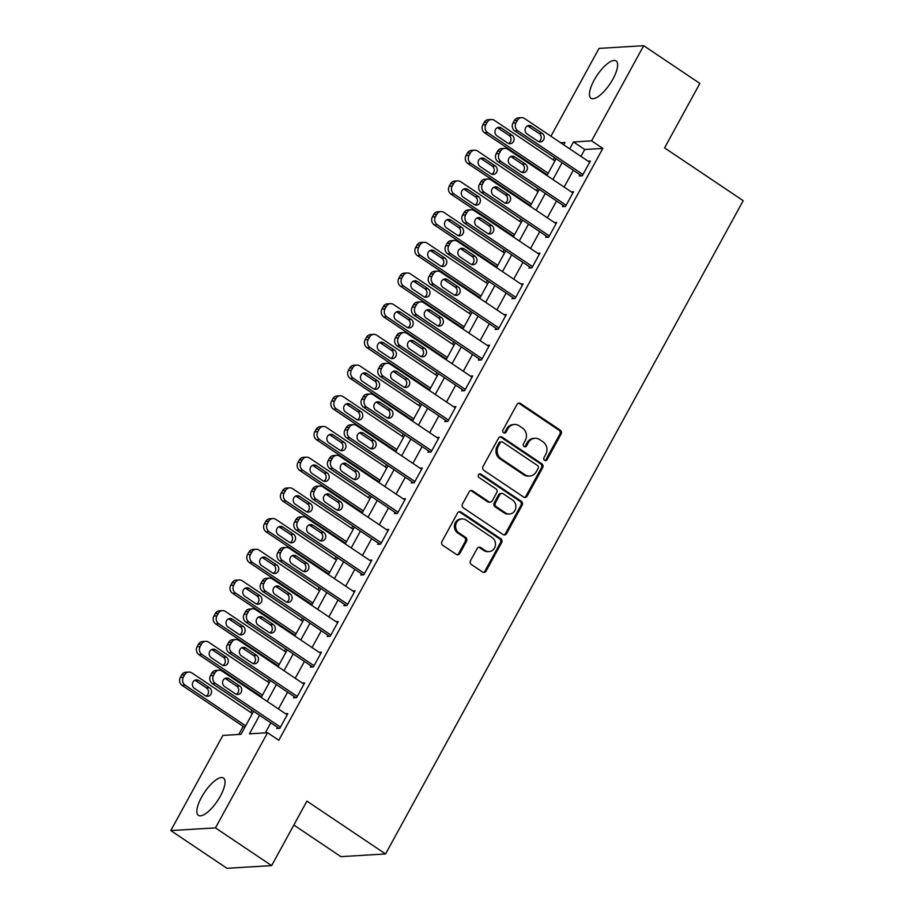 <?xml version="1.0" encoding="UTF-8"?>
<svg xmlns="http://www.w3.org/2000/svg" width="914" height="914" viewBox="0 0 914 914"><rect width="100%" height="100%" fill="white"/><g stroke="black" fill="none" stroke-linecap="round" stroke-linejoin="round"><path stroke-width="1.37" d="M544.618 460.313A1.977 1.794 86.5 0 0 547.086 459.662L561.105 434.047A2.833 2.571 86.5 0 0 560.225 430.151L520.523 403.497A2.833 2.571 86.5 0 0 517.004 404.422L502.974 430.037A1.977 1.794 86.5 0 0 504.642 433.053A1.977 1.794 86.5 0 0 506.07 432.116L507.876 428.803A9.06 8.226 86.5 0 1 514.388 424.496A9.06 8.226 86.5 0 1 519.163 425.821L522.465 428.049A9.06 8.226 86.5 0 1 525.299 440.502L523.494 443.816A1.977 1.794 86.5 0 0 525.15 446.832A1.977 1.794 86.5 0 0 526.578 445.883L528.395 442.57A9.06 8.226 86.5 0 1 534.907 438.274A9.06 8.226 86.5 0 1 539.671 439.6L542.985 441.816A9.06 8.226 86.5 0 1 545.818 454.269L544.001 457.583A1.977 1.794 86.5 0 0 544.618 460.313M545.052 460.519A1.977 1.794 86.5 0 0 545.875 459.731L559.905 434.116A2.833 2.571 86.5 0 0 559.014 430.231L519.323 403.565A2.833 2.571 86.5 0 0 518.432 403.2M504.037 432.973A1.977 1.794 86.5 0 0 504.859 432.185L506.676 428.872L507.876 428.803M524.545 446.752A1.977 1.794 86.5 0 0 525.367 445.963L527.184 442.639L528.395 442.57M201.526 797.259A22.484 7.758 123.9 0 1 223.484 778.02A22.484 7.758 123.9 0 1 220.354 796.128A22.484 7.758 123.9 0 1 198.407 815.368A22.484 7.758 123.9 0 1 201.526 797.259M594.134 80.158A22.484 7.758 123.9 0 1 616.082 60.918A22.484 7.758 123.9 0 1 612.963 79.015A22.484 7.758 123.9 0 1 591.004 98.255A22.484 7.758 123.9 0 1 594.134 80.158M470.527 560.648A2.833 2.571 86.5 0 0 471.418 564.544L482.558 572.015A2.833 2.571 86.5 0 0 486.077 571.09L501.649 542.642A2.833 2.571 86.5 0 0 500.769 538.746L461.067 512.091A2.833 2.571 86.5 0 0 457.548 513.028L441.976 541.465A2.833 2.571 86.5 0 0 442.856 545.361L456.315 554.398A2.833 2.571 86.5 0 0 459.833 553.461L466.506 541.294A2.833 2.571 86.5 0 0 465.614 537.398L458.942 532.919A7.575 6.878 86.5 0 1 455.789 524.613A7.575 6.878 86.5 0 1 462.016 518.912A7.575 6.878 86.5 0 1 466.003 520.02L492.143 537.569A7.575 6.878 86.5 0 1 495.297 545.875A7.575 6.878 86.5 0 1 489.059 551.576A7.575 6.878 86.5 0 1 485.083 550.468L480.718 547.543A2.833 2.571 86.5 0 0 477.199 548.469L470.527 560.648M550.936 136.232L599.024 48.396L643.696 45.7L699.861 83.425L664.569 147.885L743.208 200.692L385.559 853.95L306.921 801.144L271.629 865.604L215.464 827.89L170.792 830.575L222.89 735.416L240.999 734.319L253.612 711.286M643.696 45.7L591.598 140.859L573.489 141.956L569.719 148.845M259.587 715.296L249.453 733.816L267.562 732.72L278.793 740.26L602.829 148.411L591.598 140.859M267.562 732.72L215.464 827.89M523.596 497.045A2.833 2.571 86.5 0 0 527.127 496.119L542.699 467.671A2.833 2.571 86.5 0 0 541.808 463.786L502.117 437.121A2.833 2.571 86.5 0 0 498.587 438.057L483.015 466.494A2.833 2.571 86.5 0 0 483.906 470.39L523.596 497.045M522.18 505.156L506.607 533.605A2.833 2.571 86.5 0 1 503.077 534.53L463.387 507.876A2.833 2.571 86.5 0 1 462.495 503.98L469.156 491.812A2.833 2.571 86.5 0 1 472.687 490.875L488.784 501.695A2.833 2.571 86.5 0 0 492.315 500.758L496.736 492.692A2.833 2.571 86.5 0 0 495.845 488.796L479.085 477.542A1.977 1.794 86.5 0 1 479.884 473.875A1.977 1.794 86.5 0 1 480.935 474.16L521.288 501.272A2.833 2.571 86.5 0 1 522.18 505.156L520.969 505.236L505.396 533.673L506.607 533.605M602.829 148.411L584.72 149.496L580.95 156.385M573.341 170.278L564.144 187.084M556.535 200.977L547.337 217.783M539.728 231.676L530.531 248.482M522.922 262.375L513.725 279.181M506.116 293.074L496.919 309.88M489.31 323.773L480.113 340.579M472.504 354.472L463.307 371.267M455.698 385.171L446.5 401.966M438.891 415.859L429.694 432.665M422.085 446.558L412.888 463.364M405.279 477.257L396.082 494.063M388.473 507.956L379.264 524.762M371.667 538.654L362.458 555.461M354.861 569.353L345.652 586.16M338.054 600.052L328.846 616.859M321.248 630.751L312.04 647.558M304.442 661.45L295.233 678.257M287.624 692.149L278.427 708.956M270.818 722.848L265.346 732.857M579.956 174.723L579.282 175.945L582.298 175.774L590.375 161.035L588.079 161.172M563.15 205.422L562.476 206.644L565.492 206.461L573.569 191.734L571.273 191.871M546.344 236.12L545.669 237.343L548.686 237.16L556.752 222.433L554.467 222.57M529.537 266.819L528.863 268.042L531.879 267.859L539.946 253.132L537.661 253.269M512.731 297.518L512.057 298.741L515.073 298.558L523.139 283.82L520.854 283.968M495.925 328.217L495.251 329.44L498.267 329.257L506.333 314.519L504.048 314.656M479.119 358.905L478.445 360.139L481.461 359.956L489.527 345.218L487.231 345.355M462.313 389.604L461.639 390.838L464.655 390.655L472.721 375.917L470.424 376.054M445.506 420.303L444.832 421.537L447.849 421.354L455.915 406.616L453.618 406.753M428.7 451.002L428.026 452.236L431.042 452.053L439.108 437.315L436.812 437.452M411.894 481.701L411.22 482.935L414.236 482.752L422.302 468.014L420.006 468.151M395.088 512.4L394.414 513.634L397.43 513.451L405.496 498.713L403.2 498.85M378.282 543.099L377.608 544.321L380.624 544.15L388.69 529.412L386.394 529.549M361.476 573.798L360.802 575.02L363.818 574.837L371.884 560.111L369.587 560.248M344.669 604.497L343.995 605.719L347.012 605.536L355.078 590.81L352.781 590.947M327.863 635.196L327.189 636.418L330.205 636.235L338.271 621.509L335.975 621.646M311.046 665.895L310.383 667.117L313.399 666.934L321.465 652.196L319.169 652.345M294.239 696.594L293.577 697.816L296.593 697.633L304.659 682.895L302.363 683.032M277.433 727.281L276.771 728.515L279.787 728.332L287.853 713.594L285.556 713.731M554.57 157.665L553.336 159.927M545.727 173.82L545.361 174.471M537.763 188.364L536.529 190.626M528.92 204.519L528.555 205.17M520.957 219.063L519.723 221.325M512.114 235.218L511.749 235.869M504.151 249.762L502.906 252.024M495.308 265.917L494.942 266.568M487.345 280.461L486.099 282.723M478.502 296.616L478.136 297.267M470.527 311.16L469.293 313.411M461.696 327.315L461.33 327.966M453.721 341.859L452.487 344.11M444.889 358.014L444.524 358.665M436.915 372.558L435.681 374.809M428.072 388.701L427.718 389.364M420.109 403.257L418.875 405.508M411.266 419.4L410.912 420.063M403.303 433.956L402.069 436.207M394.46 450.099L394.105 450.762M386.496 464.655L385.262 466.905M377.653 480.798L377.299 481.45M369.69 495.354L368.456 497.604M360.847 511.497L360.493 512.148M352.884 526.041L351.65 528.303M344.041 542.196L343.687 542.847M336.078 556.74L334.844 559.002M327.235 572.895L326.881 573.546M319.272 587.439L318.038 589.701M310.429 603.594L310.075 604.245M302.465 618.138L301.232 620.4M293.623 634.293L293.268 634.944M285.659 648.837L284.425 651.099M276.816 664.992L276.462 665.643M268.853 679.536L267.619 681.787M260.01 695.691L259.656 696.342M252.047 710.235L250.813 712.486M243.204 726.39L238.783 734.456M293.84 825.045L340.899 856.646L385.559 853.95M271.629 865.604L226.969 868.3L170.792 830.575M563.744 144.835L565.035 142.47L560.613 142.733M261.221 697.393L270.418 680.587M278.027 666.694L287.225 649.888M294.834 635.995L304.031 619.189M311.64 605.297L320.837 588.502M328.446 574.598L337.643 557.803M345.252 543.899L354.449 527.104M362.058 513.211L371.267 496.405M378.864 482.512L388.073 465.706M395.671 451.813L404.879 435.007M412.477 421.114L421.685 404.308M429.283 390.415L438.492 373.609M446.101 359.716L455.298 342.91M462.907 329.017L472.104 312.211M479.713 298.318L488.91 281.512M496.519 267.619L505.716 250.813M513.325 236.92L522.522 220.125M530.131 206.221L539.329 189.427M546.938 175.522L556.135 158.728M562.11 162.738L552.913 179.544M545.304 193.437L536.107 210.243M528.498 224.136L519.301 240.93M511.691 254.835L502.494 271.629M494.885 285.534L485.688 302.328M478.079 316.221L468.871 333.027M461.273 346.92L452.064 363.726M444.467 377.619L435.258 394.425M427.661 408.318L418.452 425.124M410.854 439.017L401.646 455.823M394.048 469.716L384.84 486.522M377.231 500.415L368.034 517.221M360.424 531.114L351.227 547.92M343.618 561.813L334.421 578.619M326.812 592.512L317.615 609.307M310.006 623.211L300.809 640.006M293.2 653.91L284.003 670.705M276.394 684.597L267.196 701.404M584.72 149.496L573.489 141.956M534.907 438.274L533.696 438.343A9.06 8.226 86.5 0 0 527.184 442.639M514.388 424.496L513.188 424.564A9.06 8.226 86.5 0 0 506.676 428.872M524.476 497.422A2.833 2.571 86.5 0 0 525.916 496.188L541.488 467.751A2.833 2.571 86.5 0 0 540.608 463.855L500.906 437.2A2.833 2.571 86.5 0 0 500.027 436.823M538.163 468.254A1.977 1.794 86.5 0 0 537.535 465.523L502.689 442.125A1.977 1.794 86.5 0 0 500.232 442.776L498.313 446.272A9.06 8.226 86.5 0 0 501.146 458.725L524.967 474.72A9.06 8.226 86.5 0 0 529.732 476.045A9.06 8.226 86.5 0 0 536.244 471.75L538.163 468.254M501.649 441.839L500.449 441.908A1.977 1.794 86.5 0 0 499.021 442.856L500.232 442.776M529.732 476.045L528.521 476.125A9.06 8.226 86.5 0 1 523.756 474.8L499.935 458.805A9.06 8.226 86.5 0 1 497.102 446.352L499.021 442.856M503.957 534.907A2.833 2.571 86.5 0 0 505.396 533.673M490.27 502.106L489.07 502.174A2.833 2.571 86.5 0 1 487.573 501.763L471.475 490.955A2.833 2.571 86.5 0 0 470.596 490.578M520.969 505.236A2.833 2.571 86.5 0 0 520.077 501.34L479.724 474.24A1.977 1.794 86.5 0 0 479.29 474.023M505.488 512.914A7.575 6.878 86.5 0 0 509.475 514.022A7.575 6.878 86.5 0 0 515.702 508.321A7.575 6.878 86.5 0 0 512.548 500.015L503.34 493.834A2.833 2.571 86.5 0 0 499.821 494.76L495.399 502.837A2.833 2.571 86.5 0 0 496.279 506.722L505.488 512.914L504.288 512.983A7.575 6.878 86.5 0 0 508.264 514.091L509.475 514.022M501.855 493.411L500.644 493.491A2.833 2.571 86.5 0 0 498.61 494.828L499.821 494.76M504.288 512.983L495.08 506.802A2.833 2.571 86.5 0 1 494.188 502.906L498.61 494.828M489.059 551.576L487.859 551.645A7.575 6.878 86.5 0 1 483.872 550.536L479.519 547.612A2.833 2.571 86.5 0 0 478.639 547.246M462.016 518.912L460.816 518.992A7.575 6.878 86.5 0 0 454.589 524.682A7.575 6.878 86.5 0 0 457.743 532.988L458.942 532.919M457.194 554.764A2.833 2.571 86.5 0 0 458.634 553.541L465.295 541.362A2.833 2.571 86.5 0 0 464.403 537.466L457.743 532.988M483.437 572.393A2.833 2.571 86.5 0 0 484.877 571.159L500.449 542.71A2.833 2.571 86.5 0 0 499.558 538.826L459.868 512.171A2.833 2.571 86.5 0 0 458.988 511.794M548.183 173.26L487.642 132.61A5.77 5.233 86.5 0 1 485.837 124.681L487.185 122.225A5.77 5.233 86.5 0 1 494.36 120.328L554.901 160.978M547.292 174.871L484.626 132.793A5.77 5.233 -93.5 0 1 482.821 124.864L484.157 122.407A5.77 5.233 -93.5 0 1 488.305 119.665L491.332 119.483M508.63 143.521A4.616 4.193 86.5 0 0 509.007 135.398L498.221 128.154A4.616 4.193 86.5 0 0 497.319 127.697M496.942 135.832L507.727 143.064A4.616 4.193 86.5 0 0 513.942 140.276A4.616 4.193 86.5 0 0 512.023 135.215L501.238 127.971A4.616 4.193 86.5 0 0 495.022 130.771A4.616 4.193 86.5 0 0 496.942 135.832M582.972 174.54L517.815 130.782A5.77 5.233 86.5 0 1 516.01 122.853L517.358 120.397A5.77 5.233 86.5 0 1 524.545 118.512L589.701 162.258M521.506 117.666L518.489 117.849A5.77 5.233 -93.5 0 0 514.342 120.579L512.994 123.036A5.77 5.233 -93.5 0 0 514.799 130.965L581.578 175.808M527.115 134.004A4.616 4.193 -93.5 0 1 528.989 125.469A4.616 4.193 -93.5 0 1 531.422 126.143L542.208 133.387A4.616 4.193 -93.5 0 1 540.334 141.921A4.616 4.193 -93.5 0 1 537.9 141.247L527.115 134.004M527.504 125.869A4.616 4.193 -93.5 0 1 528.406 126.326L539.191 133.57A4.616 4.193 -93.5 0 1 538.803 141.704M531.365 203.959L470.836 163.309A5.77 5.233 86.5 0 1 469.031 155.38L470.379 152.924A5.77 5.233 86.5 0 1 477.554 151.027L538.095 191.677M530.486 205.57L467.819 163.48A5.77 5.233 -93.5 0 1 466.014 155.551L467.351 153.106A5.77 5.233 -93.5 0 1 471.498 150.364L474.526 150.182M491.823 174.22A4.616 4.193 86.5 0 0 492.2 166.085L481.415 158.853A4.616 4.193 86.5 0 0 480.513 158.396M480.136 166.531L490.921 173.763A4.616 4.193 86.5 0 0 497.136 170.975A4.616 4.193 86.5 0 0 495.217 165.914L484.431 158.67A4.616 4.193 86.5 0 0 478.216 161.458A4.616 4.193 86.5 0 0 480.136 166.531M514.559 234.658L454.029 193.997A5.77 5.233 86.5 0 1 452.224 186.068L453.573 183.611A5.77 5.233 86.5 0 1 460.747 181.726L521.288 222.376M513.679 236.269L451.013 194.179A5.77 5.233 -93.5 0 1 449.208 186.25L450.545 183.794A5.77 5.233 -93.5 0 1 454.692 181.063L457.708 180.881M475.006 204.919A4.616 4.193 86.5 0 0 475.394 196.784L464.609 189.552A4.616 4.193 86.5 0 0 463.706 189.095M463.329 197.218L474.115 204.462A4.616 4.193 86.5 0 0 480.33 201.674A4.616 4.193 86.5 0 0 478.41 196.601L467.625 189.369A4.616 4.193 86.5 0 0 461.399 192.157A4.616 4.193 86.5 0 0 463.329 197.218M497.753 265.357L437.223 224.695A5.77 5.233 86.5 0 1 435.418 216.767L436.766 214.31A5.77 5.233 86.5 0 1 443.941 212.425L504.482 253.075M496.873 266.968L434.207 224.878A5.77 5.233 -93.5 0 1 432.402 216.949L433.739 214.493A5.77 5.233 -93.5 0 1 437.886 211.762L440.902 211.58M458.2 235.618A4.616 4.193 86.5 0 0 458.588 227.483L447.803 220.24A4.616 4.193 86.5 0 0 446.9 219.794M446.523 227.917L457.308 235.161A4.616 4.193 86.5 0 0 463.524 232.362A4.616 4.193 86.5 0 0 461.604 227.3L450.819 220.057A4.616 4.193 86.5 0 0 444.592 222.856A4.616 4.193 86.5 0 0 446.523 227.917M566.166 205.239L501.009 161.481A5.77 5.233 86.5 0 1 499.204 153.552L500.552 151.096A5.77 5.233 86.5 0 1 507.738 149.199L572.895 192.957M504.699 148.365L501.683 148.536A5.77 5.233 -93.5 0 0 497.536 151.278L496.188 153.735A5.77 5.233 -93.5 0 0 497.993 161.664L564.772 206.507M510.309 164.703A4.616 4.193 -93.5 0 1 512.183 156.168A4.616 4.193 -93.5 0 1 514.616 156.842L525.401 164.086A4.616 4.193 -93.5 0 1 523.528 172.62A4.616 4.193 -93.5 0 1 521.094 171.946L510.309 164.703M510.698 156.568A4.616 4.193 -93.5 0 1 511.6 157.025L522.385 164.269A4.616 4.193 -93.5 0 1 521.997 172.403M549.36 235.938L484.203 192.18A5.77 5.233 86.5 0 1 482.398 184.251L483.746 181.795A5.77 5.233 86.5 0 1 490.932 179.898L556.089 223.656M487.893 179.053L484.877 179.235A5.77 5.233 -93.5 0 0 480.73 181.977L479.382 184.434A5.77 5.233 -93.5 0 0 481.187 192.363L547.966 237.206M493.503 195.402A4.616 4.193 -93.5 0 1 495.377 186.867A4.616 4.193 -93.5 0 1 497.81 187.541L508.595 194.785A4.616 4.193 -93.5 0 1 506.722 203.319A4.616 4.193 -93.5 0 1 504.288 202.645L493.503 195.402M493.891 187.267A4.616 4.193 -93.5 0 1 494.794 187.724L505.579 194.968A4.616 4.193 -93.5 0 1 505.191 203.102M532.554 266.637L467.397 222.879A5.77 5.233 86.5 0 1 465.592 214.95L466.94 212.494A5.77 5.233 86.5 0 1 474.126 210.597L539.283 254.355M471.087 209.752L468.071 209.934A5.77 5.233 -93.5 0 0 463.924 212.676L462.575 215.133A5.77 5.233 -93.5 0 0 464.381 223.062L531.16 267.905M476.697 226.101A4.616 4.193 -93.5 0 1 478.57 217.566A4.616 4.193 -93.5 0 1 481.004 218.24L491.789 225.484A4.616 4.193 -93.5 0 1 489.915 234.018A4.616 4.193 -93.5 0 1 487.482 233.344L476.697 226.101M477.085 217.966A4.616 4.193 -93.5 0 1 477.988 218.423L488.773 225.667A4.616 4.193 -93.5 0 1 488.384 233.801M480.947 296.056L420.417 255.394A5.77 5.233 86.5 0 1 418.612 247.466L419.949 245.009A5.77 5.233 86.5 0 1 427.135 243.124L487.676 283.774M480.067 297.667L417.401 255.577A5.77 5.233 -93.5 0 1 415.596 247.648L416.933 245.192A5.77 5.233 -93.5 0 1 421.08 242.461L424.096 242.279M441.393 266.317A4.616 4.193 86.5 0 0 441.782 258.182L430.997 250.939A4.616 4.193 86.5 0 0 430.094 250.482M429.717 258.616L440.502 265.86A4.616 4.193 86.5 0 0 446.718 263.061A4.616 4.193 86.5 0 0 444.798 257.999L434.013 250.756A4.616 4.193 86.5 0 0 427.786 253.555A4.616 4.193 86.5 0 0 429.717 258.616M515.747 297.336L450.591 253.578A5.77 5.233 86.5 0 1 448.785 245.649L450.134 243.193A5.77 5.233 86.5 0 1 457.32 241.296L522.477 285.054M454.281 240.451L451.265 240.633A5.77 5.233 -93.5 0 0 447.117 243.375L445.769 245.832A5.77 5.233 -93.5 0 0 447.574 253.761L514.354 298.604M459.891 256.8A4.616 4.193 -93.5 0 1 461.764 248.265A4.616 4.193 -93.5 0 1 464.198 248.939L474.983 256.183A4.616 4.193 -93.5 0 1 473.109 264.717A4.616 4.193 -93.5 0 1 470.676 264.043L459.891 256.8M460.279 248.665A4.616 4.193 -93.5 0 1 461.182 249.122L471.955 256.366A4.616 4.193 -93.5 0 1 471.578 264.5M464.141 326.744L403.611 286.093A5.77 5.233 86.5 0 1 401.806 278.164L403.143 275.708A5.77 5.233 86.5 0 1 410.329 273.812L470.87 314.473M463.261 328.366L400.595 286.276A5.77 5.233 -93.5 0 1 398.79 278.347L400.126 275.891A5.77 5.233 -93.5 0 1 404.274 273.149L407.29 272.978M424.587 297.016A4.616 4.193 86.5 0 0 424.976 288.881L414.191 281.638A4.616 4.193 86.5 0 0 413.288 281.181M412.911 289.315L423.685 296.559A4.616 4.193 86.5 0 0 429.911 293.76A4.616 4.193 86.5 0 0 427.992 288.698L417.207 281.455A4.616 4.193 86.5 0 0 410.98 284.254A4.616 4.193 86.5 0 0 412.911 289.315M447.334 357.443L386.805 316.792A5.77 5.233 86.5 0 1 385 308.863L386.336 306.407A5.77 5.233 86.5 0 1 393.523 304.511L454.064 345.172M446.455 359.065L383.777 316.975A5.77 5.233 -93.5 0 1 381.983 309.046L383.32 306.59A5.77 5.233 -93.5 0 1 387.467 303.848L390.484 303.665M407.781 327.715A4.616 4.193 86.5 0 0 408.17 319.58L397.384 312.337A4.616 4.193 86.5 0 0 396.482 311.88M396.093 320.014L406.879 327.258A4.616 4.193 86.5 0 0 413.105 324.459A4.616 4.193 86.5 0 0 411.186 319.397L400.401 312.154A4.616 4.193 86.5 0 0 394.174 314.953A4.616 4.193 86.5 0 0 396.093 320.014M430.528 388.142L369.999 347.491A5.77 5.233 86.5 0 1 368.193 339.562L369.53 337.106A5.77 5.233 86.5 0 1 376.717 335.209L437.258 375.871M429.649 389.764L366.971 347.674A5.77 5.233 -93.5 0 1 365.166 339.745L366.514 337.289A5.77 5.233 -93.5 0 1 370.661 334.547L373.677 334.364M390.975 358.414A4.616 4.193 86.5 0 0 391.363 350.279L380.578 343.036A4.616 4.193 86.5 0 0 379.676 342.579M379.287 350.713L390.072 357.957A4.616 4.193 86.5 0 0 396.299 355.158A4.616 4.193 86.5 0 0 394.38 350.096L383.594 342.853A4.616 4.193 86.5 0 0 377.368 345.652A4.616 4.193 86.5 0 0 379.287 350.713M413.722 418.841L353.192 378.19A5.77 5.233 86.5 0 1 351.387 370.261L352.724 367.805A5.77 5.233 86.5 0 1 359.91 365.908L420.451 406.559M412.842 420.463L350.165 378.373A5.77 5.233 -93.5 0 1 348.36 370.444L349.708 367.988A5.77 5.233 -93.5 0 1 353.855 365.246L356.871 365.063M374.169 389.113A4.616 4.193 86.5 0 0 374.557 380.978L363.772 373.735A4.616 4.193 86.5 0 0 362.869 373.278M362.481 381.412L373.266 388.656A4.616 4.193 86.5 0 0 379.493 385.857A4.616 4.193 86.5 0 0 377.573 380.795L366.788 373.552A4.616 4.193 86.5 0 0 360.562 376.351A4.616 4.193 86.5 0 0 362.481 381.412M396.916 449.539L336.386 408.889A5.77 5.233 86.5 0 1 334.581 400.96L335.918 398.504A5.77 5.233 86.5 0 1 343.104 396.607L403.645 437.258M396.036 451.15L333.359 409.072A5.77 5.233 -93.5 0 1 331.553 401.143L332.902 398.687A5.77 5.233 -93.5 0 1 337.049 395.945L340.065 395.762M357.363 419.812A4.616 4.193 86.5 0 0 357.751 411.677L346.966 404.434A4.616 4.193 86.5 0 0 346.063 403.977M345.675 412.111L356.46 419.355A4.616 4.193 86.5 0 0 362.687 416.556A4.616 4.193 86.5 0 0 360.767 411.494L349.982 404.251A4.616 4.193 86.5 0 0 343.755 407.05A4.616 4.193 86.5 0 0 345.675 412.111M498.941 328.035L433.784 284.277A5.77 5.233 86.5 0 1 431.979 276.348L433.327 273.892A5.77 5.233 86.5 0 1 440.514 271.995L505.671 315.753M437.475 271.15L434.458 271.332A5.77 5.233 -93.5 0 0 430.311 274.074L428.963 276.531A5.77 5.233 -93.5 0 0 430.768 284.46L497.547 329.303M443.084 287.499A4.616 4.193 -93.5 0 1 444.958 278.964A4.616 4.193 -93.5 0 1 447.392 279.638L458.177 286.882A4.616 4.193 -93.5 0 1 456.303 295.416A4.616 4.193 -93.5 0 1 453.87 294.742L443.084 287.499M443.473 279.364A4.616 4.193 -93.5 0 1 444.364 279.821L455.149 287.065A4.616 4.193 -93.5 0 1 454.772 295.199M482.135 358.734L416.978 314.976A5.77 5.233 86.5 0 1 415.173 307.047L416.521 304.591A5.77 5.233 86.5 0 1 423.708 302.694L488.853 346.452M420.668 301.849L417.652 302.031A5.77 5.233 -93.5 0 0 413.505 304.773L412.157 307.23A5.77 5.233 -93.5 0 0 413.962 315.159L480.741 360.002M426.278 318.198A4.616 4.193 -93.5 0 1 428.152 309.663A4.616 4.193 -93.5 0 1 430.585 310.337L441.371 317.581A4.616 4.193 -93.5 0 1 439.497 326.115A4.616 4.193 -93.5 0 1 437.063 325.441L426.278 318.198M426.667 310.063A4.616 4.193 -93.5 0 1 427.558 310.52L438.343 317.764A4.616 4.193 -93.5 0 1 437.966 325.898M465.329 389.421L400.172 345.675A5.77 5.233 86.5 0 1 398.367 337.746L399.715 335.289A5.77 5.233 86.5 0 1 406.901 333.393L472.047 377.151M403.862 332.547L400.846 332.73A5.77 5.233 -93.5 0 0 396.699 335.472L395.351 337.929A5.77 5.233 -93.5 0 0 397.156 345.858L463.935 390.701M409.472 348.897A4.616 4.193 -93.5 0 1 411.346 340.362A4.616 4.193 -93.5 0 1 413.779 341.036L424.553 348.28A4.616 4.193 -93.5 0 1 422.691 356.814A4.616 4.193 -93.5 0 1 420.257 356.14L409.472 348.897M409.86 340.762A4.616 4.193 -93.5 0 1 410.752 341.219L421.537 348.463A4.616 4.193 -93.5 0 1 421.16 356.586M448.523 420.12L383.366 376.374A5.77 5.233 86.5 0 1 381.561 368.445L382.909 365.988A5.77 5.233 86.5 0 1 390.084 364.092L455.241 407.85M387.056 363.246L384.04 363.429A5.77 5.233 -93.5 0 0 379.893 366.171L378.545 368.628A5.77 5.233 -93.5 0 0 380.35 376.557L447.129 421.4M392.666 379.596A4.616 4.193 -93.5 0 1 394.54 371.061A4.616 4.193 -93.5 0 1 396.973 371.735L407.747 378.979A4.616 4.193 -93.5 0 1 405.873 387.513A4.616 4.193 -93.5 0 1 403.451 386.828L392.666 379.596M393.043 371.461A4.616 4.193 -93.5 0 1 393.945 371.918L404.731 379.161A4.616 4.193 -93.5 0 1 404.354 387.285M431.716 450.819L366.56 407.073A5.77 5.233 86.5 0 1 364.755 399.132L366.103 396.687A5.77 5.233 86.5 0 1 373.278 394.791L438.434 438.549M370.25 393.945L367.234 394.128A5.77 5.233 -93.5 0 0 363.087 396.859L361.738 399.315A5.77 5.233 -93.5 0 0 363.543 407.244L430.323 452.099M375.86 410.283A4.616 4.193 -93.5 0 1 377.733 401.76A4.616 4.193 -93.5 0 1 380.155 402.434L390.941 409.678A4.616 4.193 -93.5 0 1 389.067 418.201A4.616 4.193 -93.5 0 1 386.645 417.527L375.86 410.283M376.237 402.16A4.616 4.193 -93.5 0 1 377.139 402.617L387.924 409.849A4.616 4.193 -93.5 0 1 387.547 417.984M380.11 480.238L319.569 439.588A5.77 5.233 86.5 0 1 317.775 431.659L319.112 429.203A5.77 5.233 86.5 0 1 326.298 427.306L386.828 467.957M379.23 481.849L316.552 439.771A5.77 5.233 -93.5 0 1 314.747 431.842L316.095 429.386A5.77 5.233 -93.5 0 1 320.243 426.644L323.259 426.461M340.556 450.511A4.616 4.193 86.5 0 0 340.945 442.376L330.16 435.133A4.616 4.193 86.5 0 0 329.257 434.676M328.869 442.81L339.654 450.054A4.616 4.193 86.5 0 0 345.88 447.254A4.616 4.193 86.5 0 0 343.961 442.193L333.176 434.95A4.616 4.193 86.5 0 0 326.949 437.749A4.616 4.193 86.5 0 0 328.869 442.81M414.91 481.518L349.754 437.76A5.77 5.233 86.5 0 1 347.948 429.831L349.297 427.375A5.77 5.233 86.5 0 1 356.471 425.49L421.628 469.236M353.444 424.644L350.416 424.827A5.77 5.233 -93.5 0 0 346.28 427.558L344.932 430.014A5.77 5.233 -93.5 0 0 346.737 437.943L413.516 482.786M359.053 440.982A4.616 4.193 -93.5 0 1 360.927 432.448A4.616 4.193 -93.5 0 1 363.349 433.133L374.134 440.365A4.616 4.193 -93.5 0 1 372.261 448.9A4.616 4.193 -93.5 0 1 369.839 448.226L359.053 440.982M359.431 432.859A4.616 4.193 -93.5 0 1 360.333 433.305L371.118 440.548A4.616 4.193 -93.5 0 1 370.741 448.683M363.304 510.937L302.763 470.287A5.77 5.233 86.5 0 1 300.957 462.358L302.306 459.902A5.77 5.233 86.5 0 1 309.492 458.005L370.021 498.656M362.424 512.548L299.746 470.47A5.77 5.233 -93.5 0 1 297.941 462.541L299.289 460.085A5.77 5.233 -93.5 0 1 303.437 457.343L306.453 457.16M323.75 481.198A4.616 4.193 86.5 0 0 324.139 473.075L313.353 465.832A4.616 4.193 86.5 0 0 312.451 465.375M312.062 473.509L322.848 480.753A4.616 4.193 86.5 0 0 329.074 477.953A4.616 4.193 86.5 0 0 327.155 472.892L316.37 465.649A4.616 4.193 86.5 0 0 310.143 468.448A4.616 4.193 86.5 0 0 312.062 473.509M398.104 512.217L332.947 468.459A5.77 5.233 86.5 0 1 331.142 460.53L332.49 458.074A5.77 5.233 86.5 0 1 339.665 456.189L404.822 499.935M336.638 455.343L333.61 455.526A5.77 5.233 -93.5 0 0 329.474 458.257L328.126 460.713A5.77 5.233 -93.5 0 0 329.931 468.642L396.71 513.485M342.247 471.681A4.616 4.193 -93.5 0 1 344.121 463.147A4.616 4.193 -93.5 0 1 346.543 463.821L357.328 471.064A4.616 4.193 -93.5 0 1 355.455 479.599A4.616 4.193 -93.5 0 1 353.033 478.925L342.247 471.681M342.624 463.547A4.616 4.193 -93.5 0 1 343.527 464.004L354.312 471.247A4.616 4.193 -93.5 0 1 353.935 479.382M346.497 541.636L285.956 500.986A5.77 5.233 86.5 0 1 284.151 493.057L285.499 490.601A5.77 5.233 86.5 0 1 292.686 488.704L353.215 529.355M345.618 543.247L282.94 501.169A5.77 5.233 -93.5 0 1 281.135 493.24L282.483 490.784A5.77 5.233 -93.5 0 1 286.63 488.042L289.647 487.859M306.944 511.897A4.616 4.193 86.5 0 0 307.333 503.774L296.547 496.531A4.616 4.193 86.5 0 0 295.645 496.074M295.256 504.208L306.041 511.44A4.616 4.193 86.5 0 0 312.268 508.652A4.616 4.193 86.5 0 0 310.349 503.591L299.564 496.348A4.616 4.193 86.5 0 0 293.337 499.147A4.616 4.193 86.5 0 0 295.256 504.208M381.298 542.916L316.141 499.158A5.77 5.233 86.5 0 1 314.336 491.229L315.684 488.773A5.77 5.233 86.5 0 1 322.859 486.888L388.016 530.634M319.831 486.042L316.804 486.225A5.77 5.233 -93.5 0 0 312.657 488.956L311.32 491.412A5.77 5.233 -93.5 0 0 313.125 499.341L379.904 544.184M325.441 502.38A4.616 4.193 -93.5 0 1 327.315 493.846A4.616 4.193 -93.5 0 1 329.737 494.52L340.522 501.763A4.616 4.193 -93.5 0 1 338.648 510.298A4.616 4.193 -93.5 0 1 336.226 509.624L325.441 502.38M325.818 494.246A4.616 4.193 -93.5 0 1 326.721 494.703L337.506 501.946A4.616 4.193 -93.5 0 1 337.129 510.081M329.691 572.335L269.15 531.685A5.77 5.233 86.5 0 1 267.345 523.756L268.693 521.3A5.77 5.233 86.5 0 1 275.879 519.403L336.409 560.053M328.812 573.946L266.134 531.857A5.77 5.233 -93.5 0 1 264.329 523.928L265.677 521.483A5.77 5.233 -93.5 0 1 269.824 518.741L272.84 518.558M290.138 542.596A4.616 4.193 86.5 0 0 290.526 534.462L279.741 527.229A4.616 4.193 86.5 0 0 278.839 526.772M278.45 534.907L289.235 542.139A4.616 4.193 86.5 0 0 295.462 539.351A4.616 4.193 86.5 0 0 293.543 534.29L282.757 527.047A4.616 4.193 86.5 0 0 276.531 529.834A4.616 4.193 86.5 0 0 278.45 534.907M364.492 573.615L299.335 529.857A5.77 5.233 86.5 0 1 297.53 521.928L298.878 519.472A5.77 5.233 86.5 0 1 306.053 517.575L371.21 561.333M303.025 516.741L299.998 516.913A5.77 5.233 -93.5 0 0 295.85 519.655L294.514 522.111A5.77 5.233 -93.5 0 0 296.319 530.04L363.098 574.883M308.635 533.079A4.616 4.193 -93.5 0 1 310.509 524.545A4.616 4.193 -93.5 0 1 312.931 525.219L323.716 532.462A4.616 4.193 -93.5 0 1 321.842 540.997A4.616 4.193 -93.5 0 1 319.42 540.323L308.635 533.079M309.012 524.944A4.616 4.193 -93.5 0 1 309.915 525.401L320.7 532.645A4.616 4.193 -93.5 0 1 320.323 540.78M312.885 603.034L252.344 562.373A5.77 5.233 86.5 0 1 250.539 554.444L251.887 551.987A5.77 5.233 86.5 0 1 259.073 550.102L319.603 590.752M312.005 604.645L249.328 562.556A5.77 5.233 -93.5 0 1 247.523 554.627L248.871 552.17A5.77 5.233 -93.5 0 1 253.018 549.44L256.034 549.257M273.332 573.295A4.616 4.193 86.5 0 0 273.72 565.16L262.935 557.928A4.616 4.193 86.5 0 0 262.032 557.471M261.644 565.595L272.429 572.838A4.616 4.193 86.5 0 0 278.656 570.05A4.616 4.193 86.5 0 0 276.736 564.978L265.951 557.746A4.616 4.193 86.5 0 0 259.725 560.533A4.616 4.193 86.5 0 0 261.644 565.595M347.686 604.314L282.529 560.556A5.77 5.233 86.5 0 1 280.724 552.627L282.072 550.171A5.77 5.233 86.5 0 1 289.247 548.274L354.404 592.032M286.208 547.429L283.191 547.612A5.77 5.233 -93.5 0 0 279.044 550.354L277.707 552.81A5.77 5.233 -93.5 0 0 279.513 560.739L346.292 605.582M291.829 563.778A4.616 4.193 -93.5 0 1 293.702 555.244A4.616 4.193 -93.5 0 1 296.125 555.918L306.91 563.161A4.616 4.193 -93.5 0 1 305.036 571.696A4.616 4.193 -93.5 0 1 302.614 571.022L291.829 563.778M292.206 555.643A4.616 4.193 -93.5 0 1 293.108 556.1L303.894 563.344A4.616 4.193 -93.5 0 1 303.505 571.479M296.079 633.733L235.538 593.072A5.77 5.233 86.5 0 1 233.733 585.143L235.081 582.686A5.77 5.233 86.5 0 1 242.267 580.801L302.797 621.451M295.188 635.344L232.522 593.255A5.77 5.233 -93.5 0 1 230.716 585.326L232.065 582.869A5.77 5.233 -93.5 0 1 236.212 580.139L239.228 579.956M256.526 603.994A4.616 4.193 86.5 0 0 256.903 595.859L246.129 588.616A4.616 4.193 86.5 0 0 245.226 588.17M244.838 596.294L255.623 603.537A4.616 4.193 86.5 0 0 261.85 600.738A4.616 4.193 86.5 0 0 259.93 595.677L249.145 588.433A4.616 4.193 86.5 0 0 242.918 591.232A4.616 4.193 86.5 0 0 244.838 596.294M330.879 635.013L265.723 591.255A5.77 5.233 86.5 0 1 263.918 583.326L265.266 580.87A5.77 5.233 86.5 0 1 272.441 578.973L337.597 622.731M269.402 578.128L266.385 578.311A5.77 5.233 -93.5 0 0 262.238 581.053L260.901 583.509A5.77 5.233 -93.5 0 0 262.706 591.438L329.486 636.281M275.023 594.477A4.616 4.193 -93.5 0 1 276.896 585.943A4.616 4.193 -93.5 0 1 279.318 586.617L290.104 593.86A4.616 4.193 -93.5 0 1 288.23 602.395A4.616 4.193 -93.5 0 1 285.808 601.72L275.023 594.477M275.4 586.342A4.616 4.193 -93.5 0 1 276.302 586.799L287.087 594.043A4.616 4.193 -93.5 0 1 286.699 602.177M314.073 665.712L248.916 621.954A5.77 5.233 86.5 0 1 247.111 614.025L248.448 611.569A5.77 5.233 86.5 0 1 255.634 609.672L320.791 653.43M252.595 608.827L249.579 609.01A5.77 5.233 -93.5 0 0 245.432 611.752L244.095 614.208A5.77 5.233 -93.5 0 0 245.9 622.137L312.668 666.98M258.216 625.176A4.616 4.193 -93.5 0 1 260.09 616.642A4.616 4.193 -93.5 0 1 262.512 617.316L273.297 624.559A4.616 4.193 -93.5 0 1 271.424 633.094A4.616 4.193 -93.5 0 1 269.002 632.419L258.216 625.176M258.593 617.041A4.616 4.193 -93.5 0 1 259.496 617.498L270.281 624.742A4.616 4.193 -93.5 0 1 269.893 632.876M279.273 664.432L218.732 623.771A5.77 5.233 86.5 0 1 216.926 615.842L218.275 613.385A5.77 5.233 86.5 0 1 225.461 611.5L285.991 652.15M278.382 666.043L215.715 623.954A5.77 5.233 -93.5 0 1 213.91 616.025L215.258 613.568A5.77 5.233 -93.5 0 1 219.406 610.838L222.422 610.655M239.719 634.693A4.616 4.193 86.5 0 0 240.096 626.558L229.311 619.315A4.616 4.193 86.5 0 0 228.42 618.858M228.032 626.993L238.817 634.236A4.616 4.193 86.5 0 0 245.043 631.437A4.616 4.193 86.5 0 0 243.124 626.376L232.339 619.132A4.616 4.193 86.5 0 0 226.112 621.931A4.616 4.193 86.5 0 0 228.032 626.993M262.467 695.12L201.925 654.47A5.77 5.233 86.5 0 1 200.12 646.541L201.468 644.084A5.77 5.233 86.5 0 1 208.655 642.188L269.184 682.849M261.575 696.742L198.909 654.653A5.77 5.233 -93.5 0 1 197.104 646.724L198.452 644.267A5.77 5.233 -93.5 0 1 202.6 641.525L205.616 641.354M222.913 665.392A4.616 4.193 86.5 0 0 223.29 657.257L212.505 650.014A4.616 4.193 86.5 0 0 211.614 649.557M211.225 657.692L222.011 664.935A4.616 4.193 86.5 0 0 228.237 662.136A4.616 4.193 86.5 0 0 226.318 657.075L215.533 649.831A4.616 4.193 86.5 0 0 209.306 652.63A4.616 4.193 86.5 0 0 211.225 657.692M297.267 696.411L232.11 652.653A5.77 5.233 86.5 0 1 230.305 644.724L231.642 642.268A5.77 5.233 86.5 0 1 238.828 640.371L303.985 684.129M235.789 639.526L232.773 639.709A5.77 5.233 -93.5 0 0 228.626 642.451L227.289 644.907A5.77 5.233 -93.5 0 0 229.094 652.836L295.862 697.679M241.41 655.875A4.616 4.193 -93.5 0 1 243.284 647.341A4.616 4.193 -93.5 0 1 245.706 648.015L256.491 655.258A4.616 4.193 -93.5 0 1 254.618 663.793A4.616 4.193 -93.5 0 1 252.184 663.118L241.41 655.875M241.787 647.74A4.616 4.193 -93.5 0 1 242.69 648.197L253.475 655.441A4.616 4.193 -93.5 0 1 253.087 663.575M245.66 725.819L185.119 685.169A5.77 5.233 86.5 0 1 183.314 677.24L184.662 674.783A5.77 5.233 86.5 0 1 191.849 672.887L252.378 713.548M244.769 727.441L182.103 685.351A5.77 5.233 -93.5 0 1 180.298 677.423L181.646 674.966A5.77 5.233 -93.5 0 1 185.793 672.224L188.81 672.041M206.107 696.091A4.616 4.193 86.5 0 0 206.484 687.956L195.699 680.713A4.616 4.193 86.5 0 0 194.808 680.256M194.419 688.391L205.204 695.634A4.616 4.193 86.5 0 0 211.431 692.835A4.616 4.193 86.5 0 0 209.5 687.774L198.726 680.53A4.616 4.193 86.5 0 0 192.5 683.329A4.616 4.193 86.5 0 0 194.419 688.391M280.461 727.11L215.304 683.352A5.77 5.233 86.5 0 1 213.499 675.423L214.836 672.967A5.77 5.233 86.5 0 1 222.022 671.07L287.179 714.828M218.983 670.225L215.967 670.408A5.77 5.233 -93.5 0 0 211.82 673.15L210.483 675.606A5.77 5.233 -93.5 0 0 212.277 683.535L279.056 728.378M224.593 686.574A4.616 4.193 -93.5 0 1 226.466 678.039A4.616 4.193 -93.5 0 1 228.9 678.714L239.685 685.957A4.616 4.193 -93.5 0 1 237.811 694.491A4.616 4.193 -93.5 0 1 235.378 693.817L224.593 686.574M224.981 678.439A4.616 4.193 -93.5 0 1 225.884 678.896L236.669 686.14A4.616 4.193 -93.5 0 1 236.28 694.274M545.875 459.731L547.086 459.662M504.859 432.185L506.07 432.116M525.367 445.963L526.578 445.883M519.323 403.565L520.523 403.497M559.014 430.231L560.225 430.151M559.905 434.116L561.105 434.047M500.906 437.2L502.117 437.121M540.608 463.855L541.808 463.786M541.488 467.751L542.699 467.671M525.916 496.188L527.127 496.119M497.102 446.352L498.313 446.272M499.935 458.805L501.146 458.725M523.756 474.8L524.967 474.72M471.475 490.955L472.687 490.875M487.573 501.763L488.784 501.695M479.724 474.24L480.935 474.16M520.077 501.34L521.288 501.272M494.188 502.906L495.399 502.837M495.08 506.802L496.279 506.722M479.519 547.612L480.718 547.543M483.872 550.536L485.083 550.468M464.403 537.466L465.614 537.398M465.295 541.362L466.506 541.294M458.634 553.541L459.833 553.461M459.868 512.171L461.067 512.091M499.558 538.826L500.769 538.746M500.449 542.71L501.649 542.642M484.877 571.159L486.077 571.09M487.642 132.61L484.626 132.793M487.185 122.225L484.157 122.407M485.837 124.681L482.821 124.864M498.221 128.154L501.238 127.971M509.007 135.398L512.023 135.215M514.799 130.965L517.815 130.782M512.994 123.036L516.01 122.853M514.342 120.579L517.358 120.397M531.422 126.143L528.406 126.326M542.208 133.387L539.191 133.57M470.836 163.309L467.819 163.48M470.379 152.924L467.351 153.106M469.031 155.38L466.014 155.551M481.415 158.853L484.431 158.67M492.2 166.085L495.217 165.914M454.029 193.997L451.013 194.179M453.573 183.611L450.545 183.794M452.224 186.068L449.208 186.25M464.609 189.552L467.625 189.369M475.394 196.784L478.41 196.601M437.223 224.695L434.207 224.878M436.766 214.31L433.739 214.493M435.418 216.767L432.402 216.949M447.803 220.24L450.819 220.057M458.588 227.483L461.604 227.3M497.993 161.664L501.009 161.481M496.188 153.735L499.204 153.552M497.536 151.278L500.552 151.096M514.616 156.842L511.6 157.025M525.401 164.086L522.385 164.269M481.187 192.363L484.203 192.18M479.382 184.434L482.398 184.251M480.73 181.977L483.746 181.795M497.81 187.541L494.794 187.724M508.595 194.785L505.579 194.968M464.381 223.062L467.397 222.879M462.575 215.133L465.592 214.95M463.924 212.676L466.94 212.494M481.004 218.24L477.988 218.423M491.789 225.484L488.773 225.667M420.417 255.394L417.401 255.577M419.949 245.009L416.933 245.192M418.612 247.466L415.596 247.648M430.997 250.939L434.013 250.756M441.782 258.182L444.798 257.999M447.574 253.761L450.591 253.578M445.769 245.832L448.785 245.649M447.117 243.375L450.134 243.193M464.198 248.939L461.182 249.122M474.983 256.183L471.955 256.366M403.611 286.093L400.595 286.276M403.143 275.708L400.126 275.891M401.806 278.164L398.79 278.347M414.191 281.638L417.207 281.455M424.976 288.881L427.992 288.698M386.805 316.792L383.777 316.975M386.336 306.407L383.32 306.59M385 308.863L381.983 309.046M397.384 312.337L400.401 312.154M408.17 319.58L411.186 319.397M369.999 347.491L366.971 347.674M369.53 337.106L366.514 337.289M368.193 339.562L365.166 339.745M380.578 343.036L383.594 342.853M391.363 350.279L394.38 350.096M353.192 378.19L350.165 378.373M352.724 367.805L349.708 367.988M351.387 370.261L348.36 370.444M363.772 373.735L366.788 373.552M374.557 380.978L377.573 380.795M336.386 408.889L333.359 409.072M335.918 398.504L332.902 398.687M334.581 400.96L331.553 401.143M346.966 404.434L349.982 404.251M357.751 411.677L360.767 411.494M430.768 284.46L433.784 284.277M428.963 276.531L431.979 276.348M430.311 274.074L433.327 273.892M447.392 279.638L444.364 279.821M458.177 286.882L455.149 287.065M413.962 315.159L416.978 314.976M412.157 307.23L415.173 307.047M413.505 304.773L416.521 304.591M430.585 310.337L427.558 310.52M441.371 317.581L438.343 317.764M397.156 345.858L400.172 345.675M395.351 337.929L398.367 337.746M396.699 335.472L399.715 335.289M413.779 341.036L410.752 341.219M424.553 348.28L421.537 348.463M380.35 376.557L383.366 376.374M378.545 368.628L381.561 368.445M379.893 366.171L382.909 365.988M396.973 371.735L393.945 371.918M407.747 378.979L404.731 379.161M363.543 407.244L366.56 407.073M361.738 399.315L364.755 399.132M363.087 396.859L366.103 396.687M380.155 402.434L377.139 402.617M390.941 409.678L387.924 409.849M319.569 439.588L316.552 439.771M319.112 429.203L316.095 429.386M317.775 431.659L314.747 431.842M330.16 435.133L333.176 434.95M340.945 442.376L343.961 442.193M346.737 437.943L349.754 437.76M344.932 430.014L347.948 429.831M346.28 427.558L349.297 427.375M363.349 433.133L360.333 433.305M374.134 440.365L371.118 440.548M302.763 470.287L299.746 470.47M302.306 459.902L299.289 460.085M300.957 462.358L297.941 462.541M313.353 465.832L316.37 465.649M324.139 473.075L327.155 472.892M329.931 468.642L332.947 468.459M328.126 460.713L331.142 460.53M329.474 458.257L332.49 458.074M346.543 463.821L343.527 464.004M357.328 471.064L354.312 471.247M285.956 500.986L282.94 501.169M285.499 490.601L282.483 490.784M284.151 493.057L281.135 493.24M296.547 496.531L299.564 496.348M307.333 503.774L310.349 503.591M313.125 499.341L316.141 499.158M311.32 491.412L314.336 491.229M312.657 488.956L315.684 488.773M329.737 494.52L326.721 494.703M340.522 501.763L337.506 501.946M269.15 531.685L266.134 531.857M268.693 521.3L265.677 521.483M267.345 523.756L264.329 523.928M279.741 527.229L282.757 527.047M290.526 534.462L293.543 534.29M296.319 530.04L299.335 529.857M294.514 522.111L297.53 521.928M295.85 519.655L298.878 519.472M312.931 525.219L309.915 525.401M323.716 532.462L320.7 532.645M252.344 562.373L249.328 562.556M251.887 551.987L248.871 552.17M250.539 554.444L247.523 554.627M262.935 557.928L265.951 557.746M273.72 565.16L276.736 564.978M279.513 560.739L282.529 560.556M277.707 552.81L280.724 552.627M279.044 550.354L282.072 550.171M296.125 555.918L293.108 556.1M306.91 563.161L303.894 563.344M235.538 593.072L232.522 593.255M235.081 582.686L232.065 582.869M233.733 585.143L230.716 585.326M246.129 588.616L249.145 588.433M256.903 595.859L259.93 595.677M262.706 591.438L265.723 591.255M260.901 583.509L263.918 583.326M262.238 581.053L265.266 580.87M279.318 586.617L276.302 586.799M290.104 593.86L287.087 594.043M245.9 622.137L248.916 621.954M244.095 614.208L247.111 614.025M245.432 611.752L248.448 611.569M262.512 617.316L259.496 617.498M273.297 624.559L270.281 624.742M218.732 623.771L215.715 623.954M218.275 613.385L215.258 613.568M216.926 615.842L213.91 616.025M229.311 619.315L232.339 619.132M240.096 626.558L243.124 626.376M201.925 654.47L198.909 654.653M201.468 644.084L198.452 644.267M200.12 646.541L197.104 646.724M212.505 650.014L215.533 649.831M223.29 657.257L226.318 657.075M229.094 652.836L232.11 652.653M227.289 644.907L230.305 644.724M228.626 642.451L231.642 642.268M245.706 648.015L242.69 648.197M256.491 655.258L253.475 655.441M185.119 685.169L182.103 685.351M184.662 674.783L181.646 674.966M183.314 677.24L180.298 677.423M195.699 680.713L198.726 680.53M206.484 687.956L209.5 687.774M212.277 683.535L215.304 683.352M210.483 675.606L213.499 675.423M211.82 673.15L214.836 672.967M228.9 678.714L225.884 678.896M239.685 685.957L236.669 686.14"/></g></svg>
